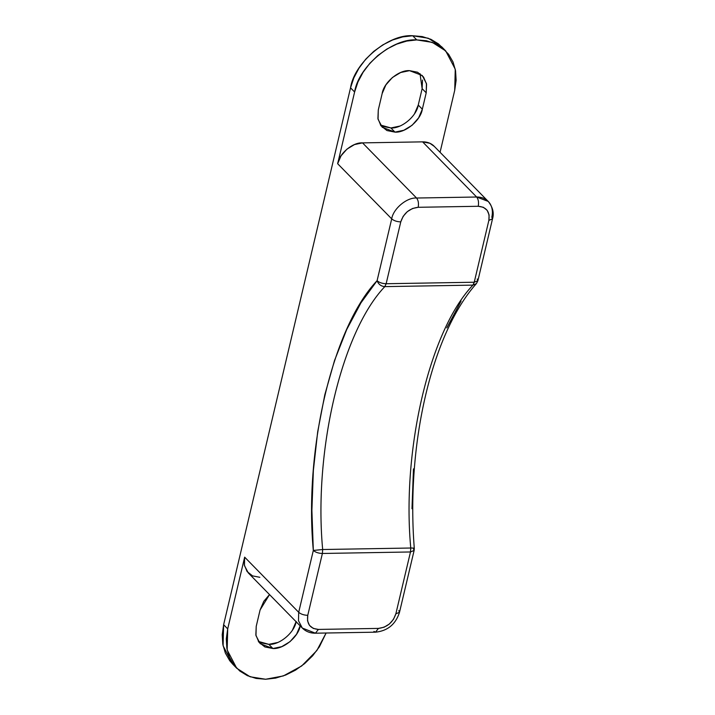 <?xml version="1.0" encoding="UTF-8"?>
<svg xmlns="http://www.w3.org/2000/svg" width="715" height="715" viewBox="0 0 715 715"><rect width="100%" height="100%" fill="white"/><g stroke="black" fill="none" stroke-linecap="round" stroke-linejoin="round"><path stroke-width="1.07" d="M232.786 664.226L229.721 660.687L225.332 653.027L222.803 644.251L222.222 634.688L223.625 624.713L350.538 87.829L353.862 77.819L358.984 68.166L365.705 59.229L373.766 51.355L382.856 44.857L392.624 39.977L402.706 36.903L412.698 35.75L416.782 39.915L432.298 42.382L445.713 50.926L455.258 69.221L454.722 90.287L440.065 152.286L454.722 90.287L456.125 80.312L455.553 70.749L453.015 61.973L448.627 54.313L442.549 48.075L435.015 43.481L426.31 40.728L416.782 39.915L406.781 41.059L396.7 44.142L386.931 49.022L377.842 55.52L369.78 63.385L363.059 72.322L357.938 81.984L354.613 91.994L337.659 163.717L341.037 155.843L346.954 149.122L354.497 144.573L362.532 142.884L422.592 141.856L429.885 143.286L434.336 146.432M411.992 508.723L413.467 468.861M446.786 327.899L461.068 301.122M259.831 577.3L252.538 575.879L247.095 571.544L244.324 564.966L244.655 557.155L298.7 612.299L313.322 550.452L311.892 510.43L313.358 470.568L317.692 431.735L324.807 394.769L334.54 360.485L346.677 329.606L360.968 302.82L377.082 280.709L391.704 218.862L337.659 163.717L354.613 91.994C358.367 66.683 392.562 38.047 416.782 39.915L412.698 35.75L422.234 36.572L430.939 39.325L438.474 43.91L443.586 48.933M260.814 642.776L268.831 644.349L277.67 642.49M292.471 630.085L296.189 621.433C294.535 632.569 279.494 645.171 268.831 644.349L272.916 648.514L264.89 646.941L258.901 642.177L255.854 634.947L256.22 626.349L260.09 609.958L263.808 601.297L269.519 594.594L260.09 609.958L256.22 626.349L255.979 635.617L260.18 643.67L272.916 648.514C283.569 649.336 298.611 636.734 300.264 625.598L296.546 634.25L290.049 641.641L281.746 646.655L272.916 648.514L268.831 644.349L258.347 641.391M382.882 126.394L390.908 127.958L399.739 126.099M414.539 113.703L418.257 105.042L422.136 88.651L422.494 80.053M380.416 125L390.908 127.958C401.562 128.78 416.604 116.179 418.257 105.042L422.333 109.207L426.212 92.816L422.333 109.207L418.624 117.859L412.117 125.259L403.814 130.264L394.984 132.123L386.958 130.55L380.97 125.786L377.922 118.556L378.289 109.958L382.159 93.567L385.877 84.915L392.383 77.515L400.677 72.51L409.516 70.651L417.533 72.224L423.53 76.988L426.569 84.218L426.212 92.816L426.444 83.548L422.243 75.495L409.516 70.651C398.854 69.829 383.812 82.431 382.159 93.567L378.289 109.958L378.047 119.226L382.257 127.279L394.984 132.123C405.637 132.945 420.679 120.343 422.333 109.207L418.257 105.042L422.136 88.651L426.212 92.816L422.136 88.651L420 73.609M227.701 628.878L226.306 638.852L226.878 648.416L229.408 657.192L233.805 664.852L239.882 671.09L247.417 675.675L256.113 678.428L265.649 679.25L275.641 678.097L285.723 675.023L295.501 670.143L304.59 663.645L312.652 655.771L319.364 646.834L326.103 633.016L316.834 650.552L301.659 665.978L283.328 675.934L265.649 679.25L250.125 676.774L236.719 668.239L227.164 649.944L227.701 628.878L244.655 557.155L227.701 628.878L223.625 624.713L227.701 628.878M477.191 279.002L477.897 280.691L492.519 218.844L488.863 220.381C490.016 211.747 486.477 207.046 478.237 206.278L418.177 207.296C418.856 203.391 418.32 200.307 416.568 198.028C418.32 200.307 418.856 203.391 418.177 207.296C409.507 208.351 403.707 213.213 400.766 221.882L386.145 283.73L474.242 282.228L477.897 280.691L474.242 282.228L488.863 220.381L489.096 214.911L487.156 210.308L483.34 207.279L478.237 206.278L418.177 207.296L412.555 208.485L407.273 211.667L403.135 216.377L400.766 221.882L386.145 283.73L474.242 282.228L488.863 220.381L492.519 218.844C494.235 212.999 492.805 207.18 488.202 201.407L476.637 197.009L422.592 141.856L476.637 197.009L416.568 198.028L362.532 142.884L416.568 198.028C406.88 197.286 393.205 208.735 391.704 218.862L377.082 280.709C332.797 327.121 303.92 449.261 313.322 550.452L298.7 612.299L244.655 557.155L244.441 565.583L248.266 572.903L302.302 628.047L298.486 620.727L298.7 612.299L298.486 620.727L302.302 628.047C305.877 631.542 310.256 633.258 315.449 633.195L302.302 628.047M434.228 146.325A22.987 17.777 135.6 0 0 422.592 141.856L362.532 142.884C352.844 142.133 339.16 153.591 337.659 163.717L391.704 218.862C393.205 208.735 406.88 197.286 416.568 198.028L476.637 197.009A22.987 17.777 -44.4 0 1 488.274 201.478A22.987 17.777 -44.4 0 1 491.813 217.154L492.519 218.844M315.449 633.195L318.389 629.423L315.449 633.195L375.509 632.176L378.45 628.405L375.509 632.176C387.691 630.88 395.69 624.249 399.506 612.281L395.86 613.819C392.919 622.488 387.119 627.35 378.45 628.405L318.389 629.423C310.149 628.655 306.61 623.954 307.763 615.32C303.947 615.186 300.926 614.176 298.7 612.299C300.926 614.176 303.947 615.186 307.763 615.32L322.385 553.473C318.568 553.339 315.547 552.329 313.322 550.452L322.671 549.522L322.385 553.473L322.671 549.522L410.768 548.021C401.616 449.395 429.751 330.348 472.919 285.124C429.751 330.348 401.616 449.395 410.768 548.021L410.481 551.971L322.385 553.473L307.763 615.32L307.53 620.79L309.47 625.393L313.286 628.422L318.389 629.423L378.45 628.405L384.071 627.216L389.353 624.034L393.491 619.324L395.86 613.819L410.481 551.971L414.128 550.434L410.481 551.971L322.385 553.473C318.568 553.339 315.547 552.329 313.322 550.452L322.671 549.522C313.519 450.897 341.654 331.849 384.822 286.626L472.919 285.124L474.242 282.228L472.919 285.124L476.404 283.614L472.919 285.124L384.822 286.626C381.086 286.304 378.512 284.329 377.082 280.709C379.308 282.586 382.328 283.596 386.145 283.73L384.822 286.626C341.654 331.849 313.519 450.897 322.671 549.522L410.768 548.021L410.481 551.971L395.86 613.819L399.506 612.281L398.809 610.592M445.713 50.926L441.638 46.761L428.222 38.226L412.698 35.75C388.477 33.882 354.291 62.527 350.538 87.829L354.613 91.994L350.538 87.829L223.625 624.713L223.089 645.779L232.634 664.074L236.719 668.239M390.908 127.958L394.984 132.123L390.908 127.958M478.237 206.278C478.925 202.372 478.389 199.279 476.637 197.009C478.389 199.279 478.925 202.372 478.237 206.278M400.766 221.882C396.95 221.748 393.929 220.738 391.704 218.862C393.929 220.738 396.95 221.748 400.766 221.882M413.422 548.745C415.066 548.253 414.182 548.012 410.768 548.021C414.182 548.012 415.066 548.253 413.422 548.745L414.128 550.434L414.298 548.351C405.923 443.211 432.298 332.94 476.404 283.614L477.897 280.691M386.145 283.73L384.822 286.626C381.086 286.304 378.512 284.329 377.082 280.709C379.308 282.586 382.328 283.596 386.145 283.73M375.509 632.176L373.936 631.425M488.202 201.407L434.166 146.262M399.506 612.281L414.128 550.434"/></g></svg>

